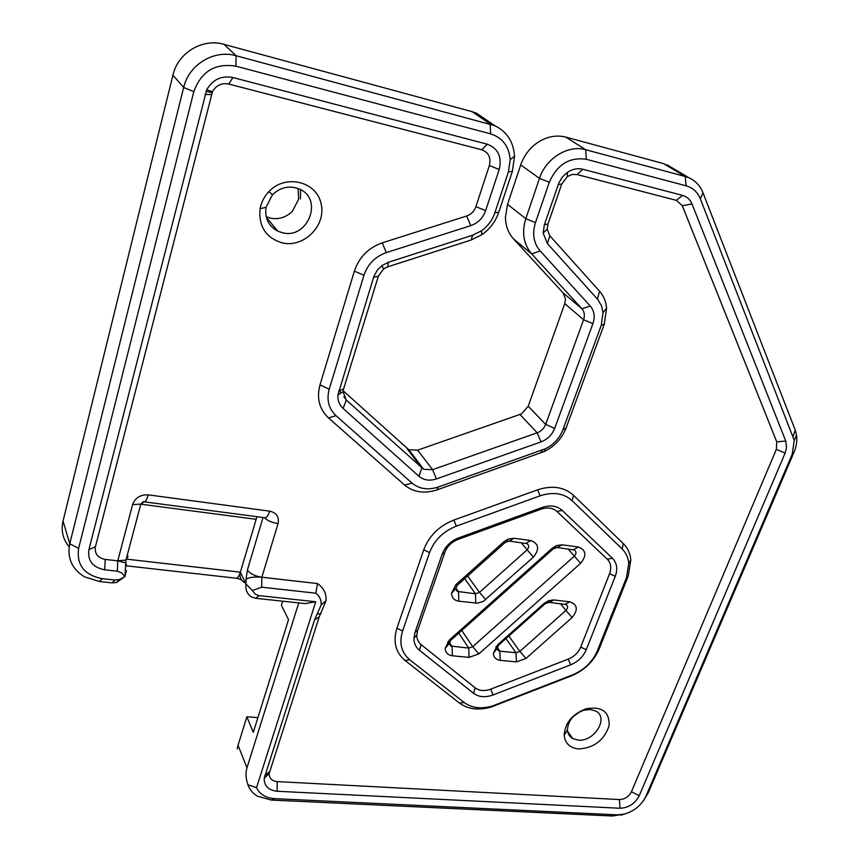 <?xml version="1.0" encoding="UTF-8"?>
<svg xmlns="http://www.w3.org/2000/svg" width="859" height="859" viewBox="0 0 859 859"><rect width="100%" height="100%" fill="white"/><g stroke="black" fill="none" stroke-linecap="round" stroke-linejoin="round"><path stroke-width="1.29" d="M623.376 543.64L573.533 495.332C564.138 486.946 552.154 485.11 537.605 489.834L453.863 520.06C439.11 525.901 429.071 535.812 423.755 549.792L396.912 628.197C392.853 641.673 395.58 652.432 405.061 660.485L459.49 703.091C468.144 709.362 478.753 710.661 491.327 706.968L571.289 675.904C584.485 670.353 593.773 661.376 599.163 648.964L628.219 576.035L630.839 559.939C630.238 553.411 627.757 547.978 623.376 543.64L622.109 548.901C626.018 552.745 628.23 557.577 628.767 563.397L626.447 577.742L628.219 576.035M578.622 748.951C569.882 747.964 565.061 743.411 564.18 735.293C564.954 722.999 572.234 714.173 586.021 708.815C601.998 706.077 609.686 711.735 609.074 725.801C604.178 740.243 594.031 747.964 578.622 748.951M282.386 242.936C265.882 237.879 258.452 226.465 260.084 208.694C261.319 202.219 264.239 196.539 268.856 191.632C285.274 173.905 316.133 181.152 320.998 203.282C326.731 225.069 304.269 248.058 282.386 242.936M466.652 216.006L470.786 225.627L386.303 252.61C375.211 256.583 367.759 264.132 363.948 275.277L329.222 389.17C326.399 399.811 328.653 408.637 335.987 415.649L412.073 483.145L404.589 485.045L328.514 417.936C319.333 409.217 316.488 398.211 319.978 384.929L354.37 271.133C359.094 257.217 368.393 247.779 382.255 242.839L466.652 216.006C471.151 214.417 474.243 211.293 475.918 206.643L489.351 165.54C491.165 157.68 488.674 152.43 481.845 149.81L228.773 84.042C221.665 82.722 216.243 85.266 212.495 91.655L95.424 546.764C94.458 553.658 97.722 557.878 105.217 559.413L117.78 560.841L117.296 571.203L121.71 572.878L124.856 576.582L126.434 570.709L125.049 575.133M264.314 517.666C267.471 520.661 272.045 522.648 278.048 523.614L261.845 577.237L317.465 583.572L315.865 593.204L261.705 587.202L252.374 590.552L255.134 594.084L258.516 595.555L315.736 601.772L305.17 603.598L255.488 598.272L251.225 596.801C247.091 593.913 245.341 589.65 245.942 584.002L252.374 590.552M619.457 799.568C624.815 799.342 628.82 796.733 631.44 791.751L776.353 449.332L776.74 441.816L682.282 205.688L676.334 200.351L577.055 174.549L572.18 174.463L567.402 176.546L567.305 172.455C572.384 169.062 577.559 167.999 582.831 169.255L682.497 195.38C686.985 196.657 690.153 199.524 692.01 203.98L785.77 441.075L786.565 447.711L785.115 453.112L639.214 795.724C634.994 803.691 628.595 807.868 620.005 808.255L619.457 799.568L277.221 781.604C271.798 780.971 269.125 778.265 269.2 773.476L319.226 616.859L326.076 600.688C326.441 593.354 323.564 587.653 317.465 583.572M567.402 176.546L561.754 184.041L547.956 224.006L547.204 229.17L549.824 235.753L599.561 291.233C603.652 295.893 606.003 301.541 606.594 308.188L604.296 324.111L566.102 427.954C561.947 438.509 554.699 446.358 544.348 451.49L437.081 489.855C424.453 493.957 413.619 492.347 404.589 485.045M472.59 235.248L471.183 239.994L387.592 266.87L383.554 268.953L381.944 265.603L388.44 262.263L472.59 235.248L481.351 230.888C487.762 226.325 492.25 220.312 494.827 212.828L508.431 171.832L510.182 159.624C509.054 146.341 502.526 137.751 490.596 133.854L235.892 66.164C215.179 62.911 201.156 71.404 193.833 91.634L78.62 548.364C76.419 565.029 84.332 575.133 102.382 578.687L114.966 580.05L119.777 579.481L124.856 576.582M95.424 546.764L88.928 549.556C87.414 560.637 92.665 567.391 104.691 569.807L117.296 571.203M88.928 549.556L206.708 89.798C212.742 79.479 221.482 75.388 232.929 77.535L487.236 144.194C498.177 148.446 502.171 156.875 499.197 169.481L485.646 210.627C482.941 218.057 477.991 223.061 470.786 225.627M412.073 483.145C419.31 489.029 428.007 490.328 438.176 487.032L545.368 448.774C553.701 444.64 559.542 438.326 562.881 429.833L601.214 325.411L603.05 312.612L601.665 306.212L598.057 299.812L547.398 243.591L549.824 235.753M567.305 172.455L562.505 176.89L559.026 182.495L544.359 224.747L543.167 233.036L547.398 243.591M620.005 808.255L277.113 791.257C268.416 790.28 264.121 785.942 264.218 778.265L314.555 619.844L321.148 604.972C321.406 600.097 319.645 596.178 315.865 593.204M315.736 601.772L256.54 787.649C259.751 794.35 265.807 798.011 274.719 798.655L617.213 814.847L624.096 814.149C634.264 811.218 641.555 805.205 645.979 796.089L792.148 454.379L794.253 440.356L700.321 198.783C697.572 192.072 692.826 187.745 686.083 185.802L586.31 159.291C569.517 156.843 557.18 164.498 549.288 182.248L535.468 222.61C532.065 233.745 533.611 243.172 540.118 250.882L590.294 306.062C594.321 310.904 595.201 316.767 592.903 323.66L554.678 428.405L545.669 424.389L583.583 319.72C585 315.414 584.453 311.763 581.919 308.757L531.7 253.91L540.118 250.882M381.944 265.603L377.423 269.984L373.901 276.34L337.888 395.043C337.598 400.477 339.348 404.954 343.128 408.465L418.967 476.305C423.777 480.245 429.575 481.126 436.393 478.935L541.03 441.88C547.548 439.346 552.101 434.858 554.678 428.405M508.431 171.832L512.351 171.413L514.541 156.231C513.532 141.842 506.96 131.663 494.827 125.682L236.128 55.728C214.202 49.264 188.84 64.554 183.665 87.478L172.917 75.141L63.04 521.026C60.882 530.712 62.922 539.302 69.16 546.796M512.351 171.413L498.789 212.162C495.579 221.439 490.006 228.913 482.06 234.582L471.183 239.994M486.119 119.734L476.713 113.302L472.171 111.691L223.909 44.335C202.531 37.979 177.888 52.818 172.917 75.141M114.966 580.05L111.981 582.874L99.461 581.532L84.504 576.851C71.909 569.034 66.991 557.996 69.762 543.758L183.665 87.478L193.833 91.634M300.446 198.826L300.543 189.624M266.977 219.292L268.384 219.689M266.204 216.736L270.478 218.175C278.81 219.711 286.111 217.413 292.382 211.271L298.631 199.245L298.137 188.518M383.554 268.953L378.357 276.222L343.557 389.052L343.052 391.672L346.295 400.047L423.67 469.315L432.603 469.669L537.154 432.796C541.234 431.218 544.069 428.416 545.669 424.389L528.221 406.221L564.771 303.635L565.501 299.007L563.074 292.865L581.919 308.757L590.294 306.062M624.096 814.149L612.531 816.018L271.251 800.051L274.719 798.655M794.253 440.356L796.54 435.041C797.324 440.656 796.454 446.476 793.909 452.5L648.309 792.685L645.979 796.089M672.468 168.042L663.513 163.607L565.77 137.086C555.225 134.53 545.057 136.914 535.254 144.258C528.425 149.724 523.582 156.617 520.715 164.949L507.551 204.367L505.446 217.306C505.618 225.885 508.313 233.09 513.532 238.909L563.074 292.865M565.77 137.086L585.698 149.724L685.257 176.503L686.083 185.802M796.54 435.041L795.219 430.015L702.984 192.749C700.182 185.748 695.5 180.755 688.929 177.781L685.257 176.503L663.513 163.607M513.532 238.909L531.7 253.91C523.561 244.321 521.596 232.574 525.805 218.669L539.495 178.35L549.288 182.248M586.31 159.291L585.698 149.724C568.164 144.505 545.862 158.281 539.495 178.35L520.715 164.949M621.089 815.148L625.642 813.72M643.284 800.921L648.309 792.685M343.16 390.77L408.863 449.772L417.614 450.159L519.92 414.446L521.66 413.694L528.221 406.221M256.54 787.649L247.94 784.782C245.76 778.512 245.438 772.853 246.973 767.817L238.05 745.258L237.191 748.941M573.382 716.47L579.642 711.896M247.94 784.782C249.625 789.614 252.804 793.415 257.464 796.186L271.251 800.051M238.05 745.258L246.866 716.793L253.298 732.33L288.549 619.65L281.387 605.316L282.665 601.193M505.221 542.426L457.31 585.269L455.635 588.694L457.246 591.411L475.467 593.784L479.451 592.399L526.996 549.943C529.219 547.408 529.251 545.325 527.093 543.672L509.237 541.063L505.221 542.426L503.943 541.696L507.937 539.162L514.036 538.271L530.83 540.547C538.894 543.661 539.742 549.191 533.375 557.147L483.155 601.504L477.228 603.179L458.813 601.193C454.239 600.42 451.813 597.821 451.533 593.386L455.742 584.807L503.943 541.696M497.125 648.362L493.367 653.377L497.511 644.905L544.187 603.351L548.686 600.645L553.883 599.958L569.914 601.837C577.57 604.639 578.311 609.858 572.115 617.492L565.898 610.448C568.046 608.054 568.121 606.078 566.135 604.543L549.041 602.342L545.175 603.694L498.778 644.991L497.125 648.373L498.574 650.768L499.852 651.154L516.001 652.754L519.845 651.38L565.898 610.448L560.519 603.673M553.239 548.869L450.889 640.17L449.246 643.477L450.76 646.032L468.756 648.094L472.686 646.698L574.263 556.213C576.475 553.711 576.529 551.65 574.435 550.039L557.158 547.516L553.239 548.869L552.283 548.182L556.417 545.605L562.14 544.81L578.408 547.022C586.182 550.05 586.912 555.483 580.598 563.321L478.882 653.882L469.057 657.371L452.371 655.771C447.84 655.095 445.445 652.615 445.187 648.32L449.311 640.052L552.283 548.182M493.367 653.377C493.689 657.403 495.965 659.723 500.206 660.346L516.399 661.892L525.998 658.456L572.115 617.492M578.139 740.104C594.417 742.069 609.342 717.405 595.609 710.962L590.058 709.47L583.605 710.286C573.404 714.248 568.014 720.787 567.423 729.914C567.702 733.822 569.485 736.721 572.77 738.6L578.139 740.104M282.493 232.757C307.683 239.554 323.736 199.299 299.544 189.12C289.698 185.179 280.678 187.037 272.496 194.692L266 207.309C264.647 218.122 268.556 226.057 277.725 231.114L282.493 232.757M580.716 647.074C578.322 652.636 574.177 656.652 568.25 659.132L490.704 689.165C484.573 691.355 479.397 690.904 475.167 687.834L421.178 644.69C418.258 642.274 416.798 639.064 416.808 635.08L417.678 630.334L444.779 552.498C446.927 546.807 450.954 542.609 456.838 539.881L541.106 509.172C547.516 507.057 552.831 507.841 557.04 511.502L607.334 559.252C610.932 563.01 611.683 567.81 609.589 573.651L580.716 647.074L586.235 649.758L615.248 576.314C617.889 569.002 616.955 562.999 612.456 558.286L562.194 510.375C556.933 505.768 550.275 504.791 542.233 507.433L457.321 538.378C449.933 541.804 444.887 547.076 442.181 554.205L415.047 632.31L413.952 638.258C413.941 643.251 415.777 647.256 419.45 650.274L473.599 693.331C478.903 697.164 485.378 697.712 493.045 694.974L570.634 664.845C578.032 661.741 583.24 656.716 586.235 649.758M423.755 549.792L429.543 552.595C434.3 540.171 443.233 531.356 456.344 526.148L540.128 495.815C553.078 491.606 563.74 493.216 572.115 500.647L622.109 548.901M429.543 552.595L402.56 631.032C398.92 643.015 401.325 652.593 409.754 659.776L464.171 702.512C471.87 708.106 481.319 709.266 492.529 705.969L491.327 706.968M626.447 577.742L597.327 650.886C592.517 661.956 584.227 669.977 572.459 674.927L492.529 705.969M246.973 767.817L298.76 602.911M257.915 717.587L246.866 716.793M256.948 516.688L240.359 572.18L245.942 584.002L246.028 579.159C249.314 577.28 254.586 576.647 261.845 577.237L261.705 587.202M111.981 582.874L116.631 582.445L123.535 577.581M143.743 501.688L143.958 501.796C145.429 502.043 146.857 499.734 148.242 494.859C140.404 494.537 135.185 497.791 132.587 504.62L117.78 560.841L125.607 562.881L126.66 565.705M148.242 494.859L269.672 511.148C268.169 515.819 266.515 518.009 264.722 517.719L144.344 501.849M278.048 523.614C279.358 516.925 276.566 512.769 269.672 511.148M259.139 595.641L255.488 598.272M481.845 149.81L487.236 144.194M489.351 165.54L499.197 169.481M475.918 206.643L485.646 210.627M490.596 133.854L490.188 124.05L472.171 111.691M494.827 212.828L498.789 212.162M228.773 84.042L232.929 77.535M235.892 66.164L236.128 55.728L223.909 44.335M211.421 94.565L204.979 94.469M78.62 548.364L69.762 543.758L63.04 521.026M354.37 271.133L363.948 275.277M382.255 242.839L386.303 252.61M319.978 384.929L329.222 389.17M335.987 415.649L328.514 417.936M388.44 262.263L387.592 266.87M373.579 277.307L378.357 276.222M338.682 390.824L343.557 389.052M343.128 408.465L346.295 400.047L343.89 396.729M418.967 476.305L421.737 467.994L406.962 448.462M535.468 222.61L525.805 218.669L507.551 204.367M592.903 323.66L583.583 319.72L564.771 303.635M541.03 441.88L537.154 432.796L519.92 414.446M436.393 478.935L432.603 469.669L417.614 450.159M702.984 192.749L700.321 198.783M795.219 430.015L793.19 436.329M793.909 452.5L792.148 454.379M612.531 816.018L617.213 814.847M438.176 487.032L437.081 489.855M542.458 449.976L540.73 452.983M562.881 429.833L566.102 427.954M601.214 325.411L604.296 324.111M597.381 299.029L599.561 291.233M544.359 224.747L547.956 224.006M558.221 184.524L561.754 184.041M582.831 169.255L577.055 174.549M682.497 195.38L676.334 200.351M692.01 203.98L682.282 205.688M785.77 441.075L776.74 441.816M785.115 453.112L776.353 449.332M321.051 613.39L317.486 614.26M319.226 616.859L314.555 619.844M639.214 795.724L631.44 791.751M269.565 771.726L264.808 775.452M277.221 781.604L277.113 791.257M339.423 390.555L341.141 392.917M99.461 581.532L102.382 578.687M544.187 603.351L545.175 603.694M549.041 602.342L553.883 599.958M497.511 644.905L498.778 644.991M497.254 647.418L499.852 651.154L500.206 660.346M505.951 638.602L516.001 652.754L516.399 661.892M508.85 636.025L519.845 651.38L525.998 658.456M569.914 601.837L565.007 604.199M580.598 563.321L568.11 548.998M573.372 549.706L578.408 547.022M557.158 547.516L562.14 544.81M450.889 640.17L449.311 640.052M449.44 642.36L452.102 646.451L452.371 655.771M458.792 633.126L468.767 648.094L469.057 657.371M461.777 630.463L472.686 646.698L478.882 653.882M521.134 542.663L533.375 557.147M525.966 543.317L530.83 540.547M509.237 541.063L514.036 538.271M455.742 584.807L457.31 585.269M458.813 601.193L458.534 591.808L455.753 587.814M475.779 603.115L475.467 593.784L464.698 578.665M485.775 599.646L479.451 592.399L467.683 575.992M444.779 552.498L442.181 554.205M458.878 537.755L458.072 539.388M415.047 632.31L417.678 630.334M542.233 507.433L541.106 509.172M421.178 644.69L419.45 650.274M562.194 510.375L557.04 511.502M475.167 687.834L473.599 693.331M607.324 559.252L612.456 558.286M490.704 689.165L493.045 694.974M615.248 576.314L609.589 573.651M568.25 659.132L570.634 664.845M405.061 660.485L409.754 659.776M459.49 703.091L464.171 702.512M495.224 705.024L494.344 705.905M396.912 628.197L402.56 631.032M572.459 674.927L571.289 675.904M597.316 650.886L599.163 648.964M453.863 520.06L456.344 526.148M537.605 489.834L540.128 495.815M573.533 495.332L572.115 500.647M105.217 559.413L104.691 569.807M263.047 517.494L247.424 569.946L246.028 579.159M127.304 559.22L240.359 572.18C238.995 576.464 237.513 578.472 235.892 578.182L125.478 565.737M140.801 504.179L256.025 519.287M261.845 577.237C254.672 576.067 249.862 573.64 247.424 569.946M132.587 504.62L140.833 504.072L143.088 501.72M244.504 582.563C240.649 580.158 239.264 576.7 240.359 572.18M128.088 556.17L125.972 560.057L117.78 560.841M510.182 159.624L514.541 156.231M481.351 230.888L482.06 234.582M212.044 92.675L205.977 91.43M212.495 91.655L206.708 89.798M343.052 391.672L337.888 395.043M688.929 177.781L667.121 164.874M545.368 448.774L544.348 451.49M603.05 312.612L606.594 308.188M547.204 229.17L543.167 233.036M269.2 773.476L264.218 778.265M423.67 469.315L408.863 449.772M476.713 113.302L494.827 125.682M546.968 602.61L548.686 600.645M554.882 547.838L556.417 545.605M449.246 643.466L445.187 648.32M506.81 541.417L507.937 539.162M455.635 588.683L451.533 593.386M567.574 731.234L572.77 738.6M567.423 729.914L564.18 735.293M583.605 710.286L586.021 708.815M266.311 217.166L277.725 231.114M266 207.309L260.084 208.694M272.496 194.692L268.856 191.632M456.838 539.881L457.321 538.378M416.808 635.08L413.952 638.258M628.767 563.397L630.839 559.939M498.574 650.778L495.772 646.752M450.76 646.043L447.85 641.576M321.148 604.972L326.076 600.688M124.995 576.475L125.972 560.057L140.833 504.072L144.129 501.817M241.293 579.61L236.472 578.225M116.631 582.445L119.777 579.481"/></g></svg>
